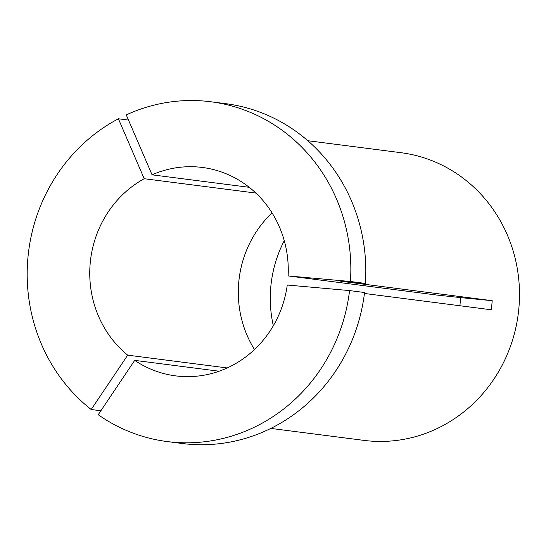<?xml version="1.0" encoding="UTF-8"?>
<svg xmlns="http://www.w3.org/2000/svg" width="546" height="546" viewBox="0 0 546 546"><rect width="100%" height="100%" fill="white"/><g stroke="black" fill="none" stroke-linecap="round" stroke-linejoin="round"><path stroke-width="0.82" d="M288.117 275.928L350.423 281.49A171.301 161.671 97.3 0 0 210.858 101.768A171.301 161.671 97.3 0 0 126.263 114.899L152.068 174.822A105.064 99.16 97.3 0 1 202.409 167.465A105.064 99.16 97.3 0 1 288.117 275.928L436.663 295.031L460.64 297.611L459.916 305.746M144.205 178.706L118.4 118.782A171.301 161.671 97.3 0 0 41.564 344.485A171.301 161.671 97.3 0 0 91.196 409.514L127.696 355.153A105.064 99.16 97.3 0 1 98.573 316.325A105.064 99.16 97.3 0 1 144.205 178.706L255.876 193.066M254.497 349.522A105.064 99.16 97.3 0 1 247.12 335.428A105.064 99.16 97.3 0 1 272.065 212.913M91.196 409.514L100.874 410.756M307.808 140.718L400.976 152.696A145.031 136.882 97.3 0 1 507.316 234.896A145.031 136.882 97.3 0 1 492.321 381.449A145.031 136.882 97.3 0 1 363.984 440.39L270.816 428.412M210.858 101.768L225.832 103.692A171.301 161.671 97.3 0 1 365.397 283.422L340.69 281.21L492.219 300.696L491.366 309.794L364.428 293.468M134.712 360.367A105.064 99.16 97.3 0 0 175.607 375.873A105.064 99.16 97.3 0 0 287.264 285.026L349.57 290.588L364.544 292.513A171.301 161.671 97.3 0 1 182.139 443.488L167.165 441.564A171.301 161.671 97.3 0 1 98.212 414.721L134.712 360.367L219.103 371.219M349.57 290.588A171.301 161.671 97.3 0 1 167.165 441.564M118.4 118.782L128.494 120.079M127.696 355.153L227.204 367.949M273.328 325.73A118.769 112.094 97.3 0 1 284.268 240.69M350.423 281.49L365.397 283.422M152.068 174.822L249.249 187.319M492.219 300.696A356.299 4.313 5.3 0 1 460.64 297.611"/></g></svg>
